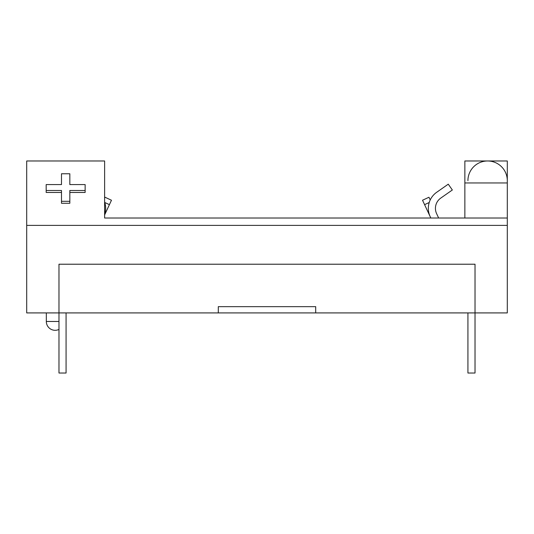 <?xml version="1.0" encoding="UTF-8"?>
<svg xmlns="http://www.w3.org/2000/svg" width="534" height="534" viewBox="0 0 534 534"><rect width="100%" height="100%" fill="white"/><g stroke="black" fill="none" stroke-linecap="round" stroke-linejoin="round"><path stroke-width="0.8" d="M104.617 202.026A19.618 19.618 0 0 1 104.617 214.668M507.3 182.955L464.86 182.955L464.86 160.974L507.3 160.974L507.3 225.395L26.7 225.395L26.7 312.917L58.98 312.917L58.98 373.026L66.076 373.026L66.076 312.917M104.617 198.147L105.038 197.246L111.472 200.243L104.617 214.942M104.771 202.493L109.417 204.656M464.86 182.955L464.86 218.019L438.648 218.019L436.605 213.64A12.522 12.522 0 0 1 440.77 198.087L452.338 189.991L448.266 184.177L436.699 192.273A19.618 19.618 0 0 0 430.17 216.637L430.818 218.019L104.617 218.019L507.3 218.019M507.3 180.659A19.691 19.691 0 0 0 487.609 160.974A19.691 19.691 0 0 0 467.924 180.659M507.3 225.395L507.3 312.917L475.02 312.917L475.02 264.217L58.98 264.217L58.98 312.917L475.02 312.917L475.02 373.026L467.924 373.026L467.924 312.917M430.224 199.95L428.962 197.246L422.527 200.243L430.17 216.637M429.229 202.493L424.583 204.656M26.7 225.395L26.7 160.974L104.617 160.974L104.617 218.019M61.483 175.733L61.483 184.584L46.178 184.584L46.178 190.491L61.483 190.491L61.483 201.311L69.834 201.311L69.834 190.491L85.14 190.491L85.14 184.584L69.834 184.584L69.834 175.733M69.834 192.46L85.14 192.46L85.14 190.491M61.483 201.311L61.483 203.28L69.834 203.28L69.834 201.311M46.178 190.491L46.178 192.46L61.483 192.46M315.701 312.917L315.701 306.656L218.299 306.656L218.299 312.917M69.834 184.584L69.834 173.764L61.483 173.764L61.483 184.584M46.318 312.917L46.318 321.475L58.98 321.475M46.318 321.475A8.838 8.838 0 0 0 58.98 329.438"/></g></svg>
